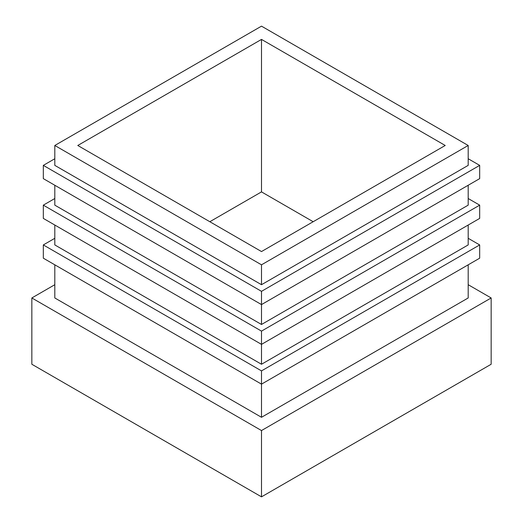 <?xml version="1.0" encoding="UTF-8"?>
<svg xmlns="http://www.w3.org/2000/svg" width="523" height="523" viewBox="0 0 523 523"><rect width="100%" height="100%" fill="white"/><g stroke="black" fill="none" stroke-linecap="round" stroke-linejoin="round"><path stroke-width="0.78" d="M54.81 284.702L31.844 297.966L31.844 364.256L261.5 496.85L491.156 364.256L491.156 297.966L468.19 284.702M31.844 297.966L261.5 430.553L261.5 496.85M261.5 430.553L491.156 297.966M54.81 264.815L54.81 297.966L261.5 417.295L468.19 297.966L468.19 264.815M54.81 238.298L43.324 244.927L43.324 258.185L261.5 384.144L261.5 417.295M43.324 244.927L261.5 370.885L479.676 244.927L468.19 238.298M479.676 244.927L479.676 258.185L261.5 384.144L261.5 370.885M54.81 225.034L54.81 244.927L261.5 364.256L468.19 244.927L468.19 225.034M54.81 198.518L43.324 205.147L43.324 218.405L261.5 344.369L261.5 364.256M43.324 205.147L261.5 331.111L261.5 344.369L479.676 218.405L479.676 205.147L468.19 198.518M261.5 331.111L479.676 205.147M54.81 185.26L54.81 205.147L261.5 324.482L468.19 205.147L468.19 185.26M54.81 158.744L43.324 165.373L43.324 178.631L261.5 304.589L261.5 324.482M43.324 165.373L261.5 291.331L479.676 165.373L468.19 158.744M479.676 165.373L479.676 178.631L261.5 304.589L261.5 291.331M261.5 284.702L468.19 165.373L468.19 145.479L261.5 26.15L54.81 145.479L54.81 165.373L261.5 284.702L261.5 264.815L468.19 145.479M54.81 145.479L261.5 264.815M77.777 145.479L261.5 251.556L445.223 145.479L261.5 39.408L77.777 145.479M313.172 221.719L261.5 191.889L261.5 39.408M261.5 191.889L209.828 221.719"/></g></svg>
